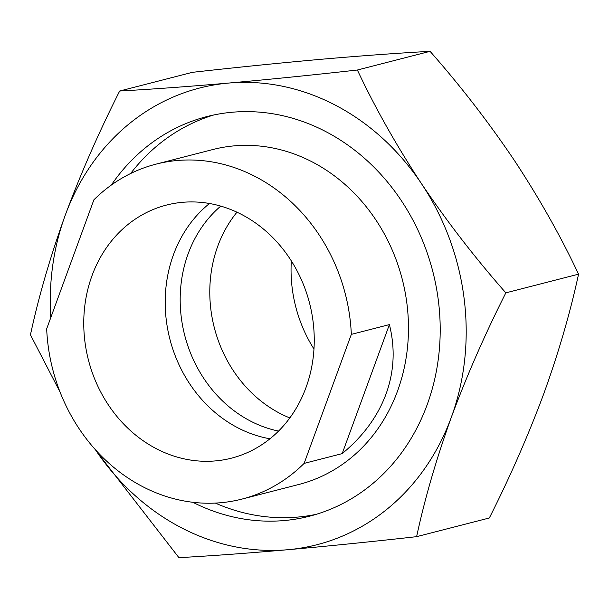 <?xml version="1.0" encoding="UTF-8"?>
<svg xmlns="http://www.w3.org/2000/svg" width="609" height="609" viewBox="0 0 609 609"><rect width="100%" height="100%" fill="white"/><g stroke="black" fill="none" stroke-linecap="round" stroke-linejoin="round"><path stroke-width="0.91" d="M289.823 417.934A126.253 110.313 75.6 0 1 217.763 246.181A126.253 110.313 75.6 0 1 236.954 212.198M278.549 431.081A126.253 110.313 75.6 0 1 188.151 253.786A126.253 110.313 75.6 0 1 220.74 206.116M313.97 349.026A130.646 114.157 75.6 0 1 291.33 260.926M111.287 185.083A206.291 180.256 75.6 0 1 206.885 116.585A206.291 180.256 75.6 0 1 325.838 131.628A206.291 180.256 75.6 0 1 440.002 339.373A206.291 180.256 75.6 0 1 309.57 516.196A206.291 180.256 75.6 0 1 192.802 502.273M50.775 317.632A235.767 206.002 75.6 0 1 65.148 215.472C80.502 174.121 98.681 132.633 119.676 91.015C152.128 89.219 188.44 86.569 228.603 83.068C269.399 79.421 312.318 75.074 357.369 70.02C375.258 108.029 396.695 146.023 421.687 183.987C447.265 221.904 475.317 258.193 505.843 292.853C484.848 334.47 466.669 375.959 451.315 417.31A235.767 206.002 75.6 0 1 287.851 549.714A235.767 206.002 75.6 0 1 180.957 527.546A235.767 206.002 75.6 0 1 95.293 449.579M60.047 392.029L30.45 334.836C38.573 296.979 50.136 257.188 65.148 215.472A235.767 206.002 75.6 0 1 228.603 83.068A235.767 206.002 75.6 0 1 421.687 183.987A235.767 206.002 75.6 0 1 451.315 417.31C436.31 459.026 424.739 498.817 416.617 536.666C371.46 541.728 328.54 546.075 287.851 549.714C247.597 553.223 211.285 555.872 178.924 557.661L96.306 451.094M416.617 536.666L489.324 517.985C510.098 476.877 528.269 435.389 543.852 393.528C558.719 352.299 570.283 312.516 578.55 274.164C560.668 236.155 539.224 198.169 514.232 160.205C488.654 122.28 460.602 85.991 430.076 51.339C397.624 53.135 361.32 55.784 321.149 59.286C280.361 62.933 237.434 67.279 192.383 72.334L119.676 91.015M505.843 292.853L578.55 274.164M357.369 70.02L430.076 51.339M155.965 164.156L212.929 149.517A172.895 151.07 75.6 0 1 368.788 210.006A172.895 151.07 75.6 0 1 397.555 390.978A172.895 151.07 75.6 0 1 298.996 484.429L242.032 499.068A172.895 151.07 75.6 0 1 46.672 328.845L93.885 199.828A172.895 151.07 75.6 0 1 155.965 164.156A172.895 151.07 75.6 0 1 351.332 334.379L304.119 463.396A172.895 151.07 75.6 0 1 242.032 499.068M316.269 514.316A206.291 180.256 75.6 0 1 215.304 503.08M351.332 334.379L389.402 324.597C395.325 348.287 394.221 371.399 386.068 393.932C377.74 416.427 363.116 436.318 342.189 453.614L304.119 463.396M269.954 438.792A130.646 114.157 75.6 0 1 173.443 254.76A130.646 114.157 75.6 0 1 209.488 203.505M92.005 275.687A130.646 114.157 75.6 0 1 166.485 205.073A130.646 114.157 75.6 0 1 284.258 250.779A130.646 114.157 75.6 0 1 306 387.537A130.646 114.157 75.6 0 1 231.519 458.151A130.646 114.157 75.6 0 1 113.746 412.445A130.646 114.157 75.6 0 1 92.005 275.687M130.615 173.519A206.291 180.256 75.6 0 1 213.652 115.01M389.402 324.597L342.189 453.614"/></g></svg>
